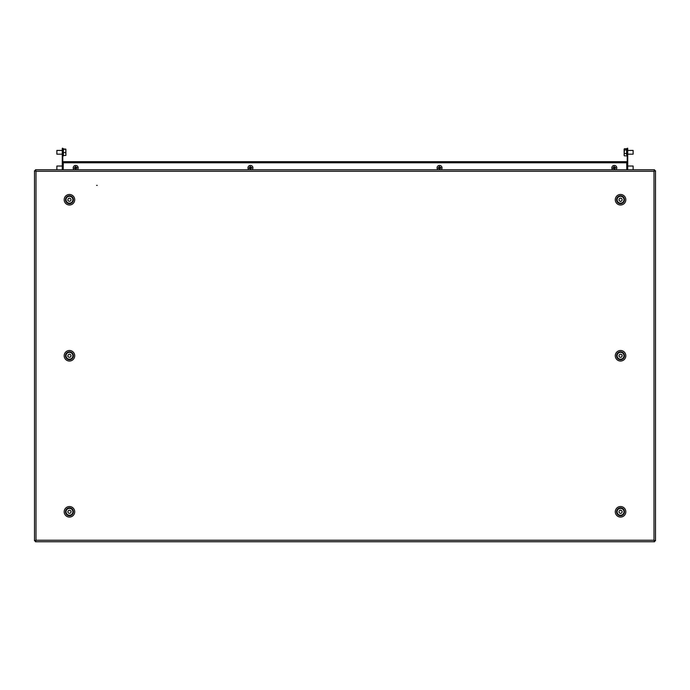 <?xml version="1.0" encoding="UTF-8"?>
<svg xmlns="http://www.w3.org/2000/svg" width="690" height="690" viewBox="0 0 690 690"><rect width="100%" height="100%" fill="white"/><g stroke="black" fill="none" stroke-linecap="round" stroke-linejoin="round"><path stroke-width="1.03" d="M97.221 185.377L96.6 185.377L97.221 185.377M653.999 171.275L655.5 170.697L653.999 171.275L36.001 171.275L35.414 169.775L36.001 171.275L36.001 540.253L34.5 540.839L36.001 540.253L653.999 540.253L654.586 541.754L653.999 540.253L653.999 171.275L654.586 169.775L653.999 171.275M655.5 540.839L653.999 540.253L655.5 540.839L655.5 170.697M34.5 170.697L36.001 171.275L34.5 170.697L34.5 540.839M654.586 169.775L35.414 169.775M65.084 169.775L61.341 169.775M50.103 169.775L53.846 169.775M639.897 169.775L636.154 169.775M624.916 169.775L628.659 169.775M35.414 541.754L36.001 540.253L35.414 541.754L654.586 541.754M65.084 541.754L61.341 541.754M624.916 541.754L628.659 541.754M639.897 541.754L636.154 541.754M50.103 541.754L53.846 541.754M67.922 200.661L68.215 200.687A1.561 1.561 0 0 0 69.026 201.239L69.656 201.282A1.561 1.561 0 0 0 70.535 200.85L70.889 200.333A1.561 1.561 0 0 0 70.967 199.35L70.691 198.789A1.561 1.561 0 0 0 69.871 198.237L69.25 198.185A1.561 1.561 0 0 0 68.362 198.617L68.008 199.143A1.561 1.561 0 0 0 67.939 200.117L67.922 200.661M67.577 202.61A3.433 3.433 0 0 0 72.329 201.609A3.433 3.433 0 0 0 71.329 196.857A3.433 3.433 0 0 0 66.576 197.866A3.433 3.433 0 0 0 67.577 202.61M620.69 201.523L620.845 201.264A1.561 1.561 0 0 0 621.699 200.79L622.026 200.247A1.561 1.561 0 0 0 622.035 199.263L621.733 198.711A1.561 1.561 0 0 0 620.888 198.211L620.258 198.203A1.561 1.561 0 0 0 619.396 198.686L619.077 199.22A1.561 1.561 0 0 0 619.059 200.204L619.37 200.756A1.561 1.561 0 0 0 620.215 201.256L620.69 201.523M622.277 202.696A3.433 3.433 0 0 0 623.51 198.004A3.433 3.433 0 0 0 618.818 196.771A3.433 3.433 0 0 0 617.585 201.463A3.433 3.433 0 0 0 622.277 202.696M622.121 354.91L621.828 354.876A1.561 1.561 0 0 0 621.043 354.289L620.414 354.212A1.561 1.561 0 0 0 619.517 354.6L619.137 355.1A1.561 1.561 0 0 0 619.025 356.083L619.266 356.661A1.561 1.561 0 0 0 620.06 357.248L620.681 357.317A1.561 1.561 0 0 0 621.587 356.937L621.966 356.428A1.561 1.561 0 0 0 622.078 355.454L622.121 354.91M622.553 352.978A3.433 3.433 0 0 0 617.766 353.763A3.433 3.433 0 0 0 618.551 358.55A3.433 3.433 0 0 0 623.337 357.765A3.433 3.433 0 0 0 622.553 352.978M67.922 356.687L68.215 356.713A1.561 1.561 0 0 0 69.026 357.265L69.656 357.317A1.561 1.561 0 0 0 70.535 356.885L70.889 356.359A1.561 1.561 0 0 0 70.967 355.385L70.691 354.815A1.561 1.561 0 0 0 69.871 354.263L69.25 354.22A1.561 1.561 0 0 0 68.362 354.651L68.008 355.169A1.561 1.561 0 0 0 67.939 356.152L67.922 356.687M67.577 358.645A3.433 3.433 0 0 0 72.329 357.636A3.433 3.433 0 0 0 71.329 352.892A3.433 3.433 0 0 0 66.576 353.892A3.433 3.433 0 0 0 67.577 358.645M71.122 511.169L70.837 511.083A1.561 1.561 0 0 0 70.138 510.393L69.526 510.238A1.561 1.561 0 0 0 68.586 510.497L68.138 510.945A1.561 1.561 0 0 0 67.896 511.902L68.06 512.506A1.561 1.561 0 0 0 68.758 513.196L69.371 513.351A1.561 1.561 0 0 0 70.32 513.093L70.76 512.644A1.561 1.561 0 0 0 71.01 511.695L71.122 511.169M71.812 509.306A3.433 3.433 0 0 0 66.965 509.436A3.433 3.433 0 0 0 67.085 514.283A3.433 3.433 0 0 0 71.941 514.162A3.433 3.433 0 0 0 71.812 509.306M619.974 510.1L619.887 510.384A1.561 1.561 0 0 0 619.172 511.057L618.99 511.661A1.561 1.561 0 0 0 619.223 512.618L619.655 513.075A1.561 1.561 0 0 0 620.595 513.36L621.207 513.213A1.561 1.561 0 0 0 621.923 512.532L622.104 511.928A1.561 1.561 0 0 0 621.871 510.971L621.44 510.514A1.561 1.561 0 0 0 620.5 510.238L619.974 510.1M618.145 509.349A3.433 3.433 0 0 0 618.102 514.205A3.433 3.433 0 0 0 622.958 514.248A3.433 3.433 0 0 0 623.001 509.393A3.433 3.433 0 0 0 618.145 509.349M63.213 162.728L63.213 169.775M626.787 169.775L626.787 162.728M62.635 161.667L627.365 161.667L627.365 162.728L62.635 162.728L62.635 161.667M62.773 169.775L62.773 162.728M62.773 161.667L62.773 150.118L62.273 150.118L62.273 148.246L62.773 148.246L62.773 150.118M62.273 166.031L56.873 166.031L56.873 169.775L62.273 169.775L62.273 150.118M62.273 160.727L62.773 160.727M627.727 150.118L627.227 150.118L627.227 148.246L627.727 148.246L627.727 169.775L633.127 169.775L633.127 166.031L627.727 166.031M627.227 150.118L627.227 161.667M627.227 162.728L627.227 165.6M627.727 160.727L627.227 160.727M65.895 155.422L65.895 154.068L65.886 155.431L63.394 155.561L63.394 149.04L65.61 149.057M62.273 150.429L56.873 150.429L56.873 154.172L62.273 154.172M56.873 150.429L56.873 154.172M65.61 152.576L65.895 150.955L65.895 154.068L65.61 152.576L63.394 152.576M63.394 149.333L65.886 149.169M65.895 149.195L65.895 150.955L65.61 149.333M56.873 166.031L56.873 169.775M624.39 148.755L624.105 149.368L624.39 148.755L626.606 148.755L626.606 154.629M627.727 154.172L633.127 154.172L633.127 150.429L627.727 150.429M633.127 154.172L633.127 150.429M626.606 149.98L624.39 149.989L624.105 155.233M626.606 155.854L624.39 155.854M626.606 153.534L624.39 153.534M624.226 148.98L624.39 149.989M624.105 149.368L624.226 155.621M633.127 169.775L633.127 166.031M612.66 169.775A2.493 2.493 0 0 1 613.91 165.445A2.493 2.493 0 0 1 615.963 169.775M613.022 168.11A4.606 2.82 80.9 0 0 613.091 168.481L613.997 168.334L614.143 169.24A4.606 2.82 -9.1 0 0 614.885 169.119L614.738 168.213L615.644 168.067A4.606 2.82 -99.1 0 0 615.592 167.696A4.606 2.82 -99.1 0 0 615.523 167.334L614.618 167.48L614.471 166.575A4.606 2.82 170.9 0 0 613.738 166.687L613.876 167.592L612.97 167.739A4.606 2.82 80.9 0 0 613.022 168.11M613.789 167.61L613.902 168.351M614.712 167.463L614.833 168.205M614.755 168.308L614.014 168.429M614.6 167.385L613.867 167.506M248.797 169.775A2.493 2.493 0 0 1 250.047 165.445A2.493 2.493 0 0 1 252.1 169.775M249.159 168.11A4.606 2.82 80.9 0 0 249.228 168.481L250.134 168.334L250.28 169.24A4.606 2.82 -9.1 0 0 251.022 169.119L250.875 168.213L251.781 168.067A4.606 2.82 -99.1 0 0 251.729 167.696A4.606 2.82 -99.1 0 0 251.66 167.334L250.755 167.48L250.608 166.575A4.606 2.82 170.9 0 0 249.875 166.687L250.013 167.592L249.107 167.739A4.606 2.82 80.9 0 0 249.159 168.11M249.927 167.61L250.039 168.351M250.849 167.463L250.97 168.205M250.893 168.308L250.151 168.429M250.737 167.385L250.004 167.506M437.9 169.775A2.493 2.493 0 0 1 439.159 165.445A2.493 2.493 0 0 1 441.203 169.775M438.271 168.11A4.606 2.82 80.9 0 0 438.34 168.481L439.245 168.334L439.392 169.24A4.606 2.82 -9.1 0 0 440.125 169.119L439.987 168.213L440.893 168.067A4.606 2.82 -99.1 0 0 440.841 167.696A4.606 2.82 -99.1 0 0 440.772 167.334L439.866 167.48L439.72 166.575A4.606 2.82 170.9 0 0 438.978 166.687L439.125 167.592L438.219 167.739A4.606 2.82 80.9 0 0 438.271 168.11M439.03 167.61L439.151 168.351M439.961 167.463L440.073 168.205M439.996 168.308L439.263 168.429M439.849 167.385L439.107 167.506M74.037 169.775A2.493 2.493 0 0 1 75.296 165.445A2.493 2.493 0 0 1 77.34 169.775M74.408 168.11A4.606 2.82 80.9 0 0 74.477 168.481L75.383 168.334L75.529 169.24A4.606 2.82 -9.1 0 0 76.262 169.119L76.124 168.213L77.03 168.067A4.606 2.82 -99.1 0 0 76.978 167.696A4.606 2.82 -99.1 0 0 76.909 167.334L76.004 167.48L75.857 166.575A4.606 2.82 170.9 0 0 75.115 166.687L75.262 167.592L74.356 167.739A4.606 2.82 80.9 0 0 74.408 168.11M75.167 167.61L75.288 168.351M76.098 167.463L76.211 168.205M76.133 168.308L75.4 168.429M75.986 167.385L75.245 167.506M620.552 507.849A3.942 3.942 0 0 1 624.493 511.799A3.942 3.942 0 0 1 620.552 515.741A3.942 3.942 0 0 1 616.601 511.799A3.942 3.942 0 0 1 620.552 507.849M620.552 517.069A5.27 5.27 0 0 0 625.821 511.799A5.27 5.27 0 0 0 620.552 506.529A5.27 5.27 0 0 0 615.282 511.799A5.27 5.27 0 0 0 620.552 517.069M69.448 507.849A3.942 3.942 0 0 1 73.399 511.799A3.942 3.942 0 0 1 69.448 515.741A3.942 3.942 0 0 1 65.507 511.799A3.942 3.942 0 0 1 69.448 507.849M69.448 517.069A5.27 5.27 0 0 0 74.718 511.799A5.27 5.27 0 0 0 69.448 506.529A5.27 5.27 0 0 0 64.179 511.799A5.27 5.27 0 0 0 69.448 517.069M620.552 351.822A3.942 3.942 0 0 1 624.493 355.764A3.942 3.942 0 0 1 620.552 359.714A3.942 3.942 0 0 1 616.601 355.764A3.942 3.942 0 0 1 620.552 351.822M620.552 361.034A5.27 5.27 0 0 0 625.821 355.764A5.27 5.27 0 0 0 620.552 350.494A5.27 5.27 0 0 0 615.282 355.764A5.27 5.27 0 0 0 620.552 361.034M69.448 351.822A3.942 3.942 0 0 1 73.399 355.764A3.942 3.942 0 0 1 69.448 359.714A3.942 3.942 0 0 1 65.507 355.764A3.942 3.942 0 0 1 69.448 351.822M69.448 361.034A5.27 5.27 0 0 0 74.718 355.764A5.27 5.27 0 0 0 69.448 350.494A5.27 5.27 0 0 0 64.179 355.764A5.27 5.27 0 0 0 69.448 361.034M620.552 195.788A3.942 3.942 0 0 1 624.493 199.738A3.942 3.942 0 0 1 620.552 203.679A3.942 3.942 0 0 1 616.601 199.738A3.942 3.942 0 0 1 620.552 195.788M620.552 205.008A5.27 5.27 0 0 0 625.821 199.738A5.27 5.27 0 0 0 620.552 194.468A5.27 5.27 0 0 0 615.282 199.738A5.27 5.27 0 0 0 620.552 205.008M69.448 195.788A3.942 3.942 0 0 1 73.399 199.738A3.942 3.942 0 0 1 69.448 203.679A3.942 3.942 0 0 1 65.507 199.738A3.942 3.942 0 0 1 69.448 195.788M69.448 205.008A5.27 5.27 0 0 0 74.718 199.738A5.27 5.27 0 0 0 69.448 194.468A5.27 5.27 0 0 0 64.179 199.738A5.27 5.27 0 0 0 69.448 205.008M63.213 162.788L626.787 162.788M63.394 155.923L62.773 155.923M62.773 148.686L63.394 148.686M62.773 164.289L63.394 164.289M626.606 155.923L627.227 155.923M627.227 148.686L626.606 148.686M627.227 164.289L626.606 164.289"/></g></svg>
